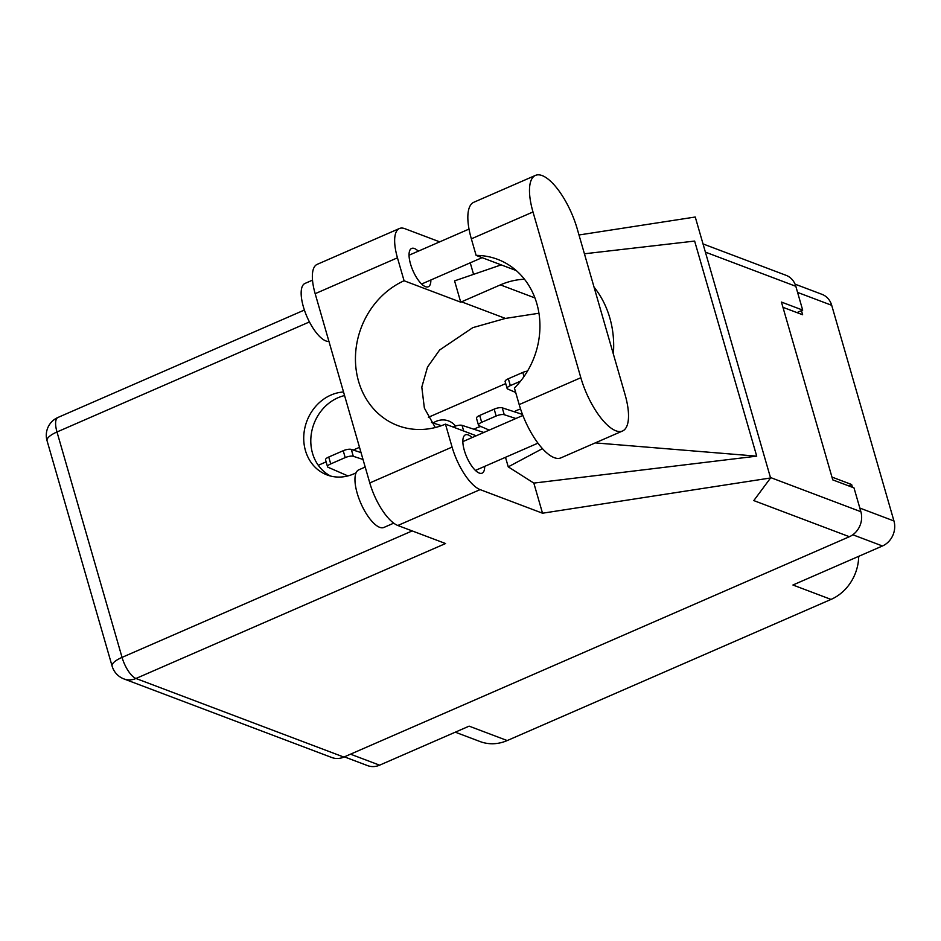 <?xml version="1.0" encoding="UTF-8"?>
<svg xmlns="http://www.w3.org/2000/svg" width="941" height="941" viewBox="0 0 941 941"><rect width="100%" height="100%" fill="white"/><g stroke="black" fill="none" stroke-linecap="round" stroke-linejoin="round"><path stroke-width="1.41" d="M350.511 754.176L379.599 765.174L469.124 726.146L507.223 740.555L831.021 599.417L792.934 585.008L882.458 545.98L852.817 534.77M858.71 556.343A43.992 38.557 110.7 0 1 831.021 599.417M507.223 740.555A43.992 38.557 110.7 0 1 480.075 741.555L455.279 732.18M795.039 284.147L821.975 294.333A19.479 17.079 110.7 0 1 831.703 305.307L893.95 520.961A19.479 17.079 110.7 0 1 882.458 545.98M782.959 307.319L802.638 314.753L801.45 310.636M852.452 487.32L851.64 484.521L831.95 477.075M480.969 426.52A20.431 17.903 -69.3 0 0 474.135 429.308M455.526 426.061A20.431 17.903 -69.3 0 0 448.586 420.945A20.431 17.903 -69.3 0 0 433.083 422.98M520.585 409.112A20.431 17.903 -69.3 0 0 514.339 411.782M318.281 465.289L326.127 461.866M353.251 450.045L359.509 447.316M428.378 417.298L505.717 383.587M848.594 485.862L851.64 484.521M379.599 765.174A19.479 17.079 110.7 0 1 367.578 765.621L344.382 756.846M577.174 228.675A49.026 17.961 66.4 0 0 542.169 175.591A49.026 17.961 66.4 0 0 535.5 175.379A49.026 17.961 66.4 0 0 532.994 211.972L580.832 377.717A49.026 17.961 66.4 0 0 622.519 431.013A49.026 17.961 66.4 0 0 625.012 394.432L577.174 228.675M393.726 523.161L383.916 527.442A31.429 11.515 -113.6 0 1 379.635 527.313A31.429 11.515 -113.6 0 1 358.827 498.248A31.429 11.515 -113.6 0 1 358.803 469.83L365.202 467.042M328.927 341.371A31.429 11.515 -113.6 0 1 325.833 340.913A31.429 11.515 -113.6 0 1 305.025 311.847A31.429 11.515 -113.6 0 1 305.002 283.429L312.518 280.147M418.31 251.176A20.902 7.657 66.4 0 0 414.452 248.53A20.902 7.657 66.4 0 0 411.605 248.448A20.902 7.657 66.4 0 0 411.617 267.35A20.902 7.657 66.4 0 0 425.461 286.676A20.902 7.657 66.4 0 0 428.308 286.758A20.902 7.657 66.4 0 0 430.86 279.983M472.111 437.577A20.902 7.657 66.4 0 0 468.253 434.93A20.902 7.657 66.4 0 0 465.407 434.848A20.902 7.657 66.4 0 0 465.419 453.75A20.902 7.657 66.4 0 0 479.263 473.064A20.902 7.657 66.4 0 0 482.11 473.158A20.902 7.657 66.4 0 0 484.662 466.383M343.536 391.985A43.215 37.863 -69.3 0 0 330.914 395.079A43.215 37.863 -69.3 0 0 303.778 435.93A43.215 37.863 -69.3 0 0 327.009 474.923A43.215 37.863 -69.3 0 0 353.675 473.935A43.215 37.863 -69.3 0 0 356.11 472.77M330.62 476.052A43.215 37.863 110.7 0 1 311 436.471A43.215 37.863 110.7 0 1 337.995 397.749A43.215 37.863 110.7 0 1 344.571 395.561M516.28 270.585L476.122 255.399L471.347 238.838L532.994 211.972M535.5 175.379L473.841 202.256A49.026 17.961 66.4 0 0 471.347 238.838M397.831 525.49L445.564 543.533L135.963 678.485L343.841 757.082L849.382 536.723L753.8 500.588L770.573 477.969L542.522 513.21L480.133 489.614L397.831 525.49A39.287 14.386 -113.6 0 1 369.789 482.945L452.08 447.081A39.287 14.386 66.4 0 0 480.133 489.614M439.694 241.849L404.806 228.663A39.287 14.386 66.4 0 0 399.455 228.498A39.287 14.386 66.4 0 0 397.455 257.81L315.164 293.686L369.789 482.945M315.164 293.686A39.287 14.386 -113.6 0 1 317.164 264.362L399.455 228.498M397.455 257.81L404.077 280.759L460.714 302.179A78.562 68.846 110.7 0 1 461.525 301.826L500.4 284.876A78.562 68.846 110.7 0 1 524.443 279.218M501.177 264.88L454.574 280.877L460.714 302.179M470.241 262.821L473.57 274.349M505.493 457.302L508.246 466.854L533.829 483.098L756.717 456.15L694.634 241.072L584.42 253.788M533.829 483.098L542.522 513.21M578.997 234.979L695.258 217.018L770.573 477.969M476.24 435.777L445.458 424.132L452.08 447.081M343.841 757.082A19.479 17.079 110.7 0 1 331.82 757.529L123.941 678.932A19.479 17.079 -69.3 0 0 135.963 678.485A19.479 7.14 -113.6 0 1 122.048 657.383L412.193 530.912M703.021 243.919L786.088 275.325A19.479 17.079 110.7 0 1 795.815 286.299L802.685 310.107L781.442 302.073L832.761 479.875L854.005 487.897L860.874 511.704A19.479 17.079 110.7 0 1 849.382 536.723M802.685 310.107L796.945 312.6M363.779 467.653A43.215 37.863 -69.3 0 0 365.061 466.548M404.077 280.759A78.562 68.846 -69.3 0 0 355.522 355.145A78.562 68.846 -69.3 0 0 397.784 425.579A78.562 68.846 -69.3 0 0 445.458 424.132M538.946 313.235L505.423 318.423L472.805 327.644L439.623 350.005L427.508 367.072L421.803 387.104L424.367 408.1L435.283 427.532M508.246 466.854L542.416 448.645M613.356 354.039A97.417 85.372 -69.3 0 0 594.03 287.087M756.717 456.15L595.265 442.893M476.122 255.399A78.562 68.846 -69.3 0 1 497.589 259.328A78.562 68.846 -69.3 0 1 514.409 388.033L519.185 404.595A49.026 17.961 66.4 0 0 560.86 457.891L622.519 431.013M483.827 432.472L462.055 425.356A6.281 1.964 163.9 0 0 453.962 426.661L453.115 427.026M441.4 425.697L431.519 422.474M363.014 459.479L353.287 456.291A6.281 1.964 163.9 0 0 345.206 457.597L330.726 463.913A6.281 1.964 163.9 0 0 327.527 466.724A6.281 1.964 163.9 0 0 328.103 467.277L347.911 475.923M361.026 452.586L351.311 449.41A6.281 1.964 163.9 0 0 343.218 450.715L328.738 457.02A6.281 1.964 163.9 0 0 325.539 459.843L327.527 466.724M520.538 381.176L510.328 385.622A6.281 1.964 163.9 0 0 507.117 388.445A6.281 1.964 163.9 0 0 507.693 388.998L515.692 392.479M527.513 371.083A6.281 1.964 163.9 0 0 522.808 372.436L508.34 378.741A6.281 1.964 163.9 0 0 505.129 381.552L507.117 388.445M515.868 418.51L504.247 414.71A6.281 1.964 163.9 0 0 496.154 416.016L481.686 422.321A6.281 1.964 163.9 0 0 478.475 425.132A6.281 1.964 163.9 0 0 479.063 425.685L489.214 430.119M522.49 414.44L502.259 407.829A6.281 1.964 163.9 0 0 494.166 409.135L479.698 415.44A6.281 1.964 163.9 0 0 476.487 418.251L478.475 425.132M831.703 305.307L797.568 292.404M859.815 508.058L893.95 520.961M309.436 321.94L56.989 431.978L122.048 657.383A19.479 6.093 -16.1 0 0 112.108 666.11A19.479 19.479 0 0 0 123.941 678.932M795.815 286.299L705.385 252.117M770.444 477.51L860.874 511.704M505.423 318.423L461.525 301.826M534.923 297.932L500.4 284.876M56.989 431.978A19.479 7.14 -113.6 0 1 57.989 417.439A19.479 19.479 0 0 0 47.05 440.706A19.479 6.093 -16.1 0 1 56.989 431.978M519.185 404.595L580.832 377.717M454.185 427.437L453.962 426.661M463.69 431.025L462.055 425.356M345.206 457.597L343.218 450.715M353.287 456.291L351.311 449.41M330.726 463.913L328.738 457.02M523.996 376.541L522.808 372.436M510.328 385.622L508.34 378.741M496.154 416.016L494.166 409.135M504.247 414.71L502.259 407.829M481.686 422.321L479.698 415.44M469.018 229.075L409.053 255.211M522.878 415.452L462.854 441.611M537.934 443.164L475.405 470.418M482.086 257.658L421.603 284.017M304.39 310.036L57.989 417.439M47.05 440.706L112.108 666.11"/></g></svg>
